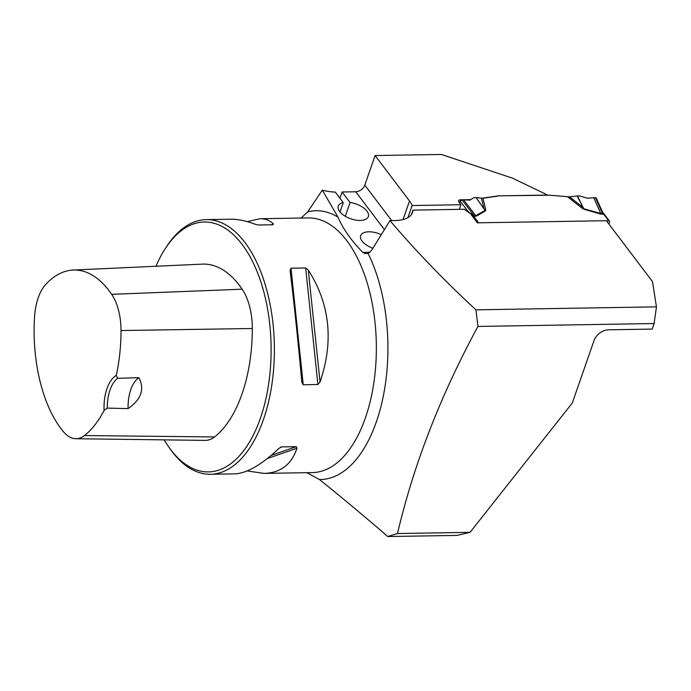 <?xml version="1.0" encoding="UTF-8"?>
<svg xmlns="http://www.w3.org/2000/svg" width="691" height="691" viewBox="0 0 691 691"><rect width="100%" height="100%" fill="white"/><g stroke="black" fill="none" stroke-linecap="round" stroke-linejoin="round"><path stroke-width="1.04" d="M477.956 326.437C440.599 395.278 413.779 464.309 397.48 533.538L470.035 532.346L572.295 403L594.079 340.438A12.732 8.888 142.9 0 1 608.616 329.806L652.183 329.089L654.109 323.535L656.45 306.856L652.503 281.617L606.378 220.705L477.386 222.822L470.511 213.735L465.034 209.814A3.982 1.969 19.2 0 1 464.395 209.278L412.933 210.124A33.427 16.524 -160.8 0 1 412.484 212.448A33.427 16.524 -160.8 0 1 395.364 220.533L389.983 220.619C415.55 250.721 444.192 280.46 475.926 309.827L477.956 326.437L654.109 323.535M301.112 218.054L307.728 211.835L322.308 190.137L338.003 217.155C342.995 228.833 351.253 240.572 362.775 252.362L364.589 253.459L368.087 253.476L371.585 250.323L389.983 220.619M470.035 532.346L457.071 535.404L387.694 536.544L385.172 534.273C362.352 514.614 340.456 496.371 319.484 479.545L306.873 472.679M387.694 536.544L397.48 533.538M656.45 306.856L475.926 309.827M481.575 198.326L498.176 195.873L547.643 195.061L512.463 178.131L441.385 154.456L375.101 155.544L364.805 185.11A7.955 5.554 -37.1 0 1 355.727 191.761L342.105 191.986L339.937 198.222M459.308 209.364L460.923 204.735L412.121 205.538L407.906 217.63M412.933 210.124L411.395 214.547M470.709 199.639L460.629 199.803A3.982 1.969 19.2 0 0 458.591 200.761A3.982 1.969 19.2 0 0 458.954 202.126L460.923 204.735M375.101 155.544L409.504 200.977A33.427 16.524 -160.8 0 1 412.121 205.538M498.176 195.873L549.475 195.199L569.565 196.857L583.023 207.421L577.132 195.95L569.565 196.857M381.268 234.664A15.919 7.869 19.2 0 0 360.659 235.648A15.919 7.869 19.2 0 0 372.881 248.233M164.182 439.865A124.959 64.729 -90.9 0 0 168.803 447.042L170.124 448.917A127.343 65.965 -90.9 0 0 171.999 451.482A127.343 65.965 -90.9 0 0 210.496 474.268A127.343 65.965 -90.9 0 0 274.362 345.854A127.343 65.965 -90.9 0 0 206.307 219.617A127.343 65.965 -90.9 0 0 166.79 246.272L165.529 248.199A124.959 64.729 -90.9 0 0 155.976 266.251M210.496 474.268L234.474 473.871C246.635 473.421 261.405 464.965 278.775 448.519L281.608 446.904L296.266 446.662L296.975 448.217C291.593 464.473 280.641 472.86 264.117 473.387L247.084 470.968M280.987 447.025L280.252 447.371M247.326 221.638L259.928 218.727C265.379 218.658 269.87 220.403 273.394 223.962L272.936 224.756L258.279 224.998L255.204 224.264C246.151 220.792 237.851 219.116 230.284 219.22L206.307 219.617M271.036 224.791L273.394 223.962L272.936 224.756M290.073 270.319L290.997 268.212L305.655 267.97L308.272 270.026C329.978 304.057 333.9 341.38 320.045 381.985L317.912 384.516L303.245 384.757L301.846 382.278C298.166 341.967 294.245 304.645 290.073 270.319L290.065 270.216M104.082 410.394L107.295 408.096L128.077 408.623C141.249 399.45 144.842 389.128 138.856 377.666L117.677 378.297L116.278 375.377A34.222 17.733 -90.9 0 0 104.082 410.394A116.088 60.134 89.1 0 1 84.449 435.555A44.457 23.028 89.1 0 1 75.794 438.725A44.457 23.028 89.1 0 1 63.71 432.022A116.088 60.134 89.1 0 1 34.55 316.849A44.457 23.028 89.1 0 1 45.926 284.174A116.088 60.134 89.1 0 1 73.116 270.051A116.088 60.134 89.1 0 1 111.666 294.331A44.457 23.028 89.1 0 1 121.02 330.54A116.088 60.134 89.1 0 1 116.278 375.377M75.794 438.725L205.158 440.392A48.258 24.997 -90.9 0 0 214.556 436.954A119.889 62.104 -90.9 0 0 252.319 328.501A48.258 24.997 -90.9 0 0 242.161 289.201A119.889 62.104 -90.9 0 0 202.351 264.126L73.116 270.051M168.803 447.042A124.959 64.729 -90.9 0 0 170.642 449.556A124.959 64.729 -90.9 0 0 256.482 428.316A124.959 64.729 -90.9 0 0 252.232 260.853A124.959 64.729 -90.9 0 0 165.529 248.199M128.077 408.623A31.838 16.489 89.1 0 1 138.856 377.666M107.295 408.096A31.838 16.489 89.1 0 1 117.677 378.297M322.308 190.137A31.838 15.738 19.2 0 0 335.282 192.072L343.263 202.61L340.007 211.947M345.275 216.266L350.069 202.498L342.105 191.986M343.263 202.61A15.919 7.869 19.2 0 0 338.296 206.117A15.919 7.869 19.2 0 0 350.743 218.779A15.919 7.869 19.2 0 0 368.363 216.585A15.919 7.869 19.2 0 0 350.069 202.498M608.926 224.074L609.609 222.113A1.589 1.114 -37.1 0 0 609.522 221.172A1.589 1.114 -37.1 0 0 608.702 220.826L606.499 220.861M602.06 211.083L603.606 214.098L600.747 214.08L584.007 209.269L581.787 207.956L583.023 207.421L584.059 208.846L602.656 213.968L602.12 211.23M498.125 196.037L482.897 198.282L476.116 197.617L484.115 209.045L481.446 198.308M482.897 198.282L485.695 209.537L485.497 210.893L476.116 197.617M485.497 210.893L476.358 216.128L473.594 216.24L471.072 214.486M596.324 198.913L595.417 197.635L587.16 198.187L580.38 196.106L577.132 195.95M577.434 195.942L584.007 209.269M593.733 197.704L600.807 213.657A6.366 0.622 106 0 0 600.747 214.08M460.629 199.803L459.55 202.921L460.18 201.159L461.994 199.829L463.644 199.846L475.753 215.713L484.892 210.479L484.115 209.045L485.695 209.537M463.644 199.846L469.958 200.122L473.49 197.859L475.892 197.609M460.18 201.159L468.412 211.938L474.397 216.076L475.753 215.713A6.366 5.087 60.2 0 0 476.358 216.128M608.702 220.826L603.606 214.098A6.366 5.45 38.7 0 1 602.638 213.571M602.958 214.409A6.366 3.3 89.1 0 1 602.656 213.968L595.417 197.635M474.7 216.516A6.366 3.3 89.1 0 1 474.397 216.076L461.994 199.829M478.569 222.804L473.594 216.24A6.366 0.665 112.6 0 0 473.931 215.687M596.169 199.345L595.417 197.635L587.16 198.187M368.087 253.476A134.425 69.636 89.1 0 1 382.693 399.078A134.425 69.636 89.1 0 1 319.484 479.545M307.728 211.835A134.425 69.636 89.1 0 1 338.003 217.155M259.928 218.727L308.272 217.933A127.343 65.965 89.1 0 1 376.327 344.178A127.343 65.965 89.1 0 1 312.462 472.592L264.117 473.387M214.556 436.954L84.449 435.555M252.319 328.501L121.02 330.54M242.161 289.201L111.666 294.331M296.266 446.662L271.148 455.412M296.975 448.217L267.322 458.548M308.272 270.026L320.045 381.985M305.655 267.97L317.912 384.516M290.997 268.212L303.245 384.757M409.504 200.977L403.026 219.574M364.805 185.11L391.667 220.593M384.395 229.628L355.727 191.761M362.775 252.362L370.022 252.241M581.787 207.956L567.682 196.892M602.699 212.163L609.522 221.172M596.316 198.136L602.155 211.291"/></g></svg>
